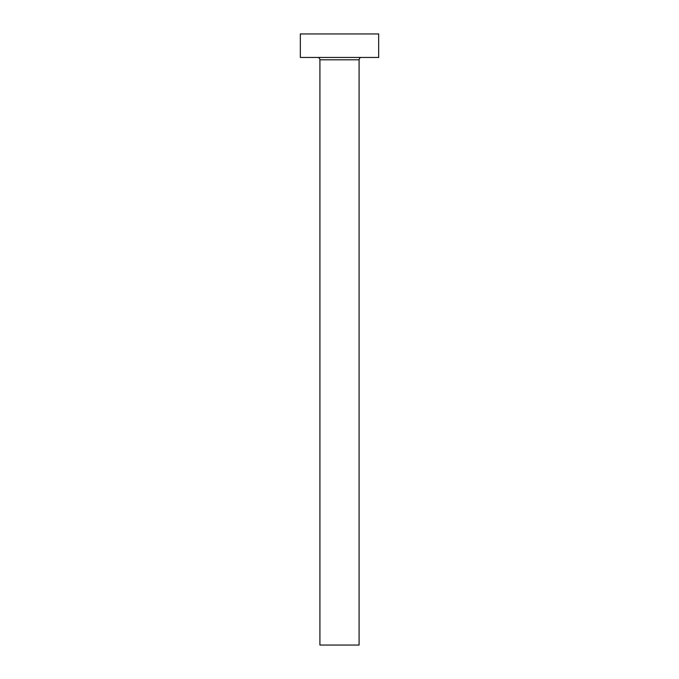 <?xml version="1.0" encoding="UTF-8"?>
<svg xmlns="http://www.w3.org/2000/svg" width="679" height="679" viewBox="0 0 679 679"><rect width="100%" height="100%" fill="white"/><g stroke="black" fill="none" stroke-linecap="round" stroke-linejoin="round"><path stroke-width="1.02" d="M359.089 59.803A2.351 2.351 0 0 1 361.44 57.452A2.351 2.351 0 0 0 359.089 59.803L319.911 59.803L319.911 645.05L359.089 645.05L359.089 59.803L359.089 645.05L319.911 645.05L319.911 59.803A2.351 2.351 0 0 0 317.56 57.452A2.351 2.351 0 0 1 319.911 59.803L359.089 59.803M300.33 33.95L300.33 57.452L378.67 57.452L378.67 33.95L300.33 33.95L300.33 57.452L378.67 57.452L378.67 33.95L300.33 33.95"/></g></svg>
